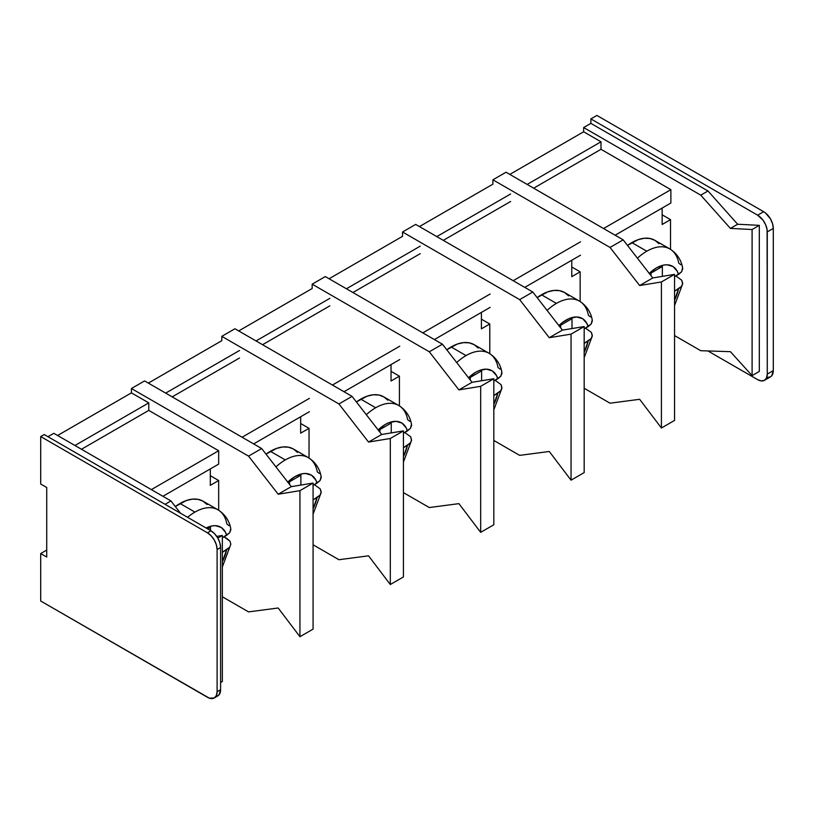 <?xml version="1.0" encoding="UTF-8"?>
<svg xmlns="http://www.w3.org/2000/svg" width="814" height="814" viewBox="0 0 814 814"><rect width="100%" height="100%" fill="white"/><g stroke="black" fill="none" stroke-linecap="round" stroke-linejoin="round"><path stroke-width="1.22" d="M40.7 483.994L40.7 436.548L44.19 434.534L40.7 436.548L207.458 532.824L210.958 530.809L44.19 434.534L210.958 530.809L207.458 532.824L211.152 535.805L214.275 540.028L216.371 544.841L217.104 549.521L217.104 691.717L220.594 689.702L220.594 547.507L217.104 549.521L217.104 691.717L216.371 695.553L214.275 697.964L209.34 698.158L40.7 601.007L40.7 553.561L46.724 550.081L40.7 553.561L46.724 557.041L46.724 487.474L40.7 483.994L40.7 436.548L207.458 532.824A13.635 7.875 60 0 1 217.104 549.521L220.594 547.507A13.635 7.875 -120 0 0 210.958 530.809L214.642 533.791L217.776 538.003L219.861 542.826L220.594 547.507L220.594 689.702L217.104 691.717A13.635 7.875 60 0 1 214.275 697.964A13.635 7.875 60 0 1 207.458 697.283L40.7 601.007L40.7 553.561L46.724 557.041L46.724 487.474L40.7 483.994M47.955 436.701L53.836 433.313L170.95 500.936L180.525 513.237L170.95 500.936L165.079 504.324L170.95 500.936L53.836 433.313L47.955 436.701M57.601 435.49L131.43 392.867L148.779 402.879L74.949 445.502L148.779 402.879L148.779 410.388L81.461 449.267L148.779 410.388L218.671 450.742L151.343 489.611L218.671 450.742L218.671 464.102L162.912 496.286L218.671 464.102L218.671 450.742L148.779 410.388L148.779 402.879L131.43 392.867L131.43 388.512L144.566 380.932L261.681 448.545L291.3 486.65L313.075 483.078L313.075 629.12L299.939 636.701L278.174 607.997L248.555 611.894L222.344 596.764L248.555 611.894L278.174 607.997L299.939 636.701L299.939 490.659L299.939 636.701L313.075 629.12L313.075 483.078L299.939 490.659L278.174 494.23L299.939 490.659L313.075 483.078L291.3 486.65L278.174 494.23L248.555 456.135L278.174 494.23L291.3 486.65L261.681 448.545L248.555 456.135L131.43 388.512L248.555 456.135L261.681 448.545L144.566 380.932L131.43 388.512L131.43 392.867L57.601 435.49M216.748 536.385L222.344 535.459L222.344 681.501L220.594 682.508L222.344 681.501L222.344 535.459L217.816 538.074L222.344 535.459L216.748 536.385M214.275 697.964L217.776 695.939A13.635 7.875 -120 0 0 220.594 689.702L218.976 694.953L216.31 696.489M148.331 383.109L221.805 340.69L221.805 336.335L234.931 328.754L352.055 396.377L381.674 434.473L403.439 430.901L403.439 576.943L390.303 584.523L368.538 555.82L338.919 559.717L313.075 544.79L338.919 559.717L368.538 555.82L390.303 584.523L390.303 438.492L390.303 584.523L403.439 576.943L403.439 430.901L390.303 438.492L368.538 442.063L390.303 438.492L403.439 430.901L381.674 434.473L368.538 442.063L338.919 403.958L368.538 442.063L381.674 434.473L352.055 396.377L338.919 403.958L221.805 336.335L338.919 403.958L352.055 396.377L234.931 328.754L221.805 336.335L221.805 340.69L148.331 383.109M239.509 350.498L165.68 393.121L239.509 350.498M239.509 358.007L172.192 396.876L239.509 358.007M309.401 398.361L242.073 437.23L309.401 398.361M309.401 411.711L253.642 443.905L309.401 411.711M238.706 330.932L312.169 288.512L312.169 284.167L325.305 276.577L442.429 344.2L472.049 382.305L493.813 378.734L493.813 524.765L480.677 532.346L458.913 503.642L429.293 507.539L403.439 492.623L429.293 507.539L458.913 503.642L480.677 532.346L480.677 386.314L480.677 532.346L493.813 524.765L493.813 378.734L480.677 386.314L458.913 389.886L480.677 386.314L493.813 378.734L472.049 382.305L458.913 389.886L429.293 351.78L458.913 389.886L472.049 382.305L442.429 344.2L429.293 351.78L312.169 284.167L429.293 351.78L442.429 344.2L325.305 276.577L312.169 284.167L312.169 288.512L238.706 330.932M329.884 298.321L256.054 340.944L329.884 298.321M329.884 305.83L262.556 344.709L329.884 305.83M399.766 346.184L332.448 385.053L399.766 346.184M399.766 359.544L344.017 391.727L399.766 359.544M329.07 278.754L402.543 236.335L402.543 231.99L415.679 224.41L532.794 292.023L562.413 330.128L584.177 326.556L584.177 472.588L571.052 480.179L549.277 451.475L519.658 455.372L493.813 440.445L519.658 455.372L549.277 451.475L571.052 480.179L571.052 334.137L571.052 480.179L584.177 472.588L584.177 326.556L571.052 334.137L549.277 337.708L571.052 334.137L584.177 326.556L562.413 330.128L549.277 337.708L519.658 299.613L549.277 337.708L562.413 330.128L532.794 292.023L519.658 299.613L402.543 231.99L519.658 299.613L532.794 292.023L415.679 224.41L402.543 231.99L402.543 236.335L329.07 278.754M420.258 246.143L346.418 288.777L420.258 246.143M420.258 253.663L352.93 292.531L420.258 253.663M490.14 294.007L422.812 332.875L490.14 294.007M490.14 307.366L434.381 339.56L490.14 307.366M419.444 226.577L492.908 184.168L492.908 179.813L506.043 172.232L623.168 239.855L652.787 277.95L674.552 274.379L674.552 420.421L661.416 428.001L639.651 399.298L610.032 403.195L584.177 388.268L610.032 403.195L639.651 399.298L661.416 428.001L661.416 281.959L661.416 428.001L674.552 420.421L674.552 274.379L661.416 281.959L639.651 285.531L661.416 281.959L674.552 274.379L652.787 277.95L639.651 285.531L610.032 247.436L639.651 285.531L652.787 277.95L623.168 239.855L610.032 247.436L492.908 179.813L610.032 247.436L623.168 239.855L506.043 172.232L492.908 179.813L492.908 184.168L419.444 226.577M510.622 193.976L436.792 236.599L510.622 193.976M510.622 201.485L443.294 240.354L510.622 201.485M580.514 241.829L513.186 280.708L580.514 241.829M580.514 255.189L524.755 287.383L580.514 255.189M509.808 174.41L583.648 131.776L600.997 141.799L527.167 184.422L600.997 141.799L600.997 149.308L533.669 188.176L600.997 149.308L670.878 189.662L603.55 228.531L670.878 189.662L670.878 203.012L615.119 235.205L670.878 203.012L670.878 189.662L600.997 149.308L600.997 141.799L583.648 131.776L583.648 127.533L583.648 131.776L509.808 174.41M764.448 380.321L761.324 380.932L757.641 379.65L707.915 350.946L757.641 379.65A13.635 7.875 60 0 0 764.448 380.321L766.544 377.92L767.276 374.084A13.635 7.875 60 0 1 764.448 380.321L770.482 376.841A13.635 7.875 -120 0 0 773.3 370.604L767.276 374.084L767.093 229.609L765.648 224.766L762.993 220.156L757.641 215.191L763.664 211.711L765.536 213.014L770.482 218.905L772.567 223.728L773.3 228.408A13.635 7.875 -120 0 0 763.664 211.711L596.896 115.435L590.872 118.905L590.872 123.362L583.648 127.533L700.762 195.157L730.402 228.408L752.095 229.517L752.095 375.61L730.402 351.679L700.762 350.712L674.552 335.572L700.762 350.712L730.402 351.679L752.095 375.61L759.32 371.438L759.32 225.346L737.637 224.237L707.997 190.985L590.872 123.362L590.872 118.905L596.896 115.435L763.664 211.711L757.641 215.191L590.872 118.905L757.641 215.191A13.635 7.875 60 0 1 767.276 231.888L773.3 228.408L773.3 370.604L767.276 374.084L767.276 231.888L773.3 228.408L773.3 370.604L771.672 375.844L770.482 376.841L767.348 377.452M752.095 229.517L759.32 225.346L759.32 371.438L752.095 375.61L752.095 229.517L730.402 228.408L737.637 224.237L759.32 225.346L752.095 229.517M700.762 195.157L707.997 190.985L737.637 224.237L730.402 228.408L700.762 195.157L583.648 127.533L590.872 123.362L707.997 190.985L700.762 195.157M210.297 475.681L218.671 480.514L218.671 510.225L218.671 480.514L210.297 485.348L218.671 480.514L210.297 475.681M162.912 496.286L210.297 468.935L210.297 485.348L210.297 468.935L162.912 496.286M300.661 423.504L309.035 428.337L309.035 458.058L309.035 428.337L300.661 433.18L309.035 428.337L300.661 423.504M253.642 443.905L300.661 416.758L300.661 433.18L300.661 416.758L253.642 443.905M391.035 371.337L399.409 376.17L399.409 405.881L399.409 376.17L391.035 381.003L399.409 376.17L391.035 371.337M344.017 391.727L391.035 364.58L391.035 381.003L391.035 364.58L344.017 391.727M481.41 319.159L489.784 323.992L489.784 353.703L489.784 323.992L481.41 328.825L489.784 323.992L481.41 319.159M434.381 339.56L481.41 312.413L481.41 328.825L481.41 312.413L434.381 339.56M571.774 266.982L580.148 271.815L580.148 301.526L580.148 271.815L571.774 276.648L580.148 271.815L571.774 266.982M524.755 287.383L571.774 260.236L571.774 276.648L571.774 260.236L524.755 287.383M662.148 214.804L670.522 219.638L670.522 249.359L670.522 219.638L662.148 224.481L670.522 219.638L662.148 214.804M615.119 235.205L662.148 208.058L662.148 224.481L662.148 208.058L615.119 235.205M230.85 544.169L229.69 547.212L230.85 544.169L229.894 541.106L224.023 536.833L222.344 537.81L224.023 536.833L226.913 538.502L229.894 541.106L230.85 544.169L222.344 566.992M229.69 547.212L226.658 549.786A32.458 18.742 -60 0 1 222.344 561.823L226.658 549.786L222.344 552.279L229.69 547.212M187.576 517.317A46.093 26.608 -60 0 1 194.933 512.098L179.986 503.469A46.093 26.608 120 0 0 175.325 506.552L186.345 500.529L192.46 499.135L198.097 499.358L203.042 501.19L207.092 504.558M210.511 530.555L210.511 527.38L207.763 528.968L210.511 527.38L210.511 530.555M229.08 525.661L226.913 524.033A46.093 26.608 -60 0 0 217.979 509.818L203.042 501.19A46.093 26.608 120 0 0 179.986 503.469L194.933 512.098A46.093 26.608 -60 0 1 217.979 509.818C227.065 515.486 229.894 523.768 230.759 528.622L229.701 532.732L226.658 535.317A32.458 18.742 -60 0 0 206.064 527.991L211.874 525.956L215.283 525.671L221.184 527.411L225.356 532.051L226.658 535.317L222.344 537.81L229.701 532.732L230.85 529.69L230.576 527.96M215.761 508.76A46.093 26.608 120 0 0 194.933 512.098M321.215 491.992L320.065 495.034L321.215 491.992L320.258 488.939L314.397 484.656L313.075 485.419L314.397 484.656L320.258 488.939L321.154 492.623M320.065 495.034L317.022 497.608A32.458 18.742 -60 0 1 313.075 508.913L317.022 497.608L313.075 499.898L320.065 495.034M275.956 466.9A46.093 26.608 -60 0 1 285.297 459.92L270.36 451.302A46.093 26.608 120 0 0 266.025 454.131L276.719 448.351L282.834 446.957L288.471 447.191L293.406 449.013L297.456 452.381M300.885 485.083L300.885 475.203L289.519 481.766L289.519 484.361L289.519 481.766L300.885 475.203L300.885 485.083M287.647 482.214L294.943 476.617L302.238 473.779L305.647 473.504L311.548 475.244L315.73 479.873L317.022 483.14L313.075 485.419L320.075 480.555L321.215 477.523L320.94 475.783M319.444 473.494L317.287 471.855A46.093 26.608 -60 0 0 308.353 457.641L293.406 449.013A46.093 26.608 120 0 0 270.36 451.302L285.297 459.92A46.093 26.608 -60 0 1 308.353 457.641C317.44 463.308 320.268 471.591 321.133 476.455L320.075 480.555L317.022 483.14A32.458 18.742 -60 0 0 287.759 482.092M306.125 456.583A46.093 26.608 120 0 0 285.297 459.92M411.589 439.825L410.439 442.867L411.589 439.825L410.632 436.762L404.762 432.488L403.439 433.252L404.762 432.488L410.632 436.762L411.528 440.445M410.439 442.867L407.397 445.441A32.458 18.742 -60 0 1 403.439 456.735L407.397 445.441L403.439 447.72L410.439 442.867M366.32 414.733A46.093 26.608 -60 0 1 375.671 407.753L360.734 399.125A46.093 26.608 120 0 0 356.4 401.963L367.094 396.174L373.199 394.79L378.836 395.014L383.781 396.845L387.83 400.203M391.249 432.906L391.249 423.036L379.894 429.589L379.894 432.183L379.894 429.589L391.249 423.036L391.249 432.906M378.011 430.036L385.307 424.45L389.011 422.659L396.021 421.326L401.923 423.066L406.094 427.706L407.397 430.962L403.439 433.252L410.439 428.388L411.589 425.346L411.314 423.616M409.818 421.316L407.661 419.688A46.093 26.608 -60 0 0 398.718 405.464L383.781 396.845A46.093 26.608 120 0 0 360.734 399.125L375.671 407.753A46.093 26.608 -60 0 1 398.718 405.464C407.804 411.141 410.632 419.424 411.497 424.277L410.439 428.388L407.397 430.962A32.458 18.742 -60 0 0 378.134 429.924M396.499 404.405A46.093 26.608 120 0 0 375.671 407.753M501.963 387.647L500.803 390.689L501.963 387.647L500.997 384.584L495.136 380.311L493.813 381.074L495.136 380.311L500.997 384.584L501.892 388.268M500.803 390.689L497.761 393.264A32.458 18.742 -60 0 1 493.813 404.568L497.761 393.264L493.813 395.543L500.803 390.689M456.695 362.556A46.093 26.608 -60 0 1 466.046 355.576L451.098 346.947A46.093 26.608 120 0 0 446.764 349.786L457.458 343.996L463.573 342.613L469.21 342.836L474.145 344.668L478.205 348.026M481.623 380.728L481.623 370.858L470.258 377.421L470.258 380.006L470.258 377.421L481.623 370.858L481.623 380.728M468.386 377.859L475.681 372.273L479.375 370.482L486.385 369.149L492.287 370.889L496.469 375.529L497.761 378.795L493.813 381.074L500.814 376.21L501.963 373.168L501.689 371.438M500.183 369.139L498.026 367.511A46.093 26.608 -60 0 0 489.092 353.296L474.145 344.668A46.093 26.608 120 0 0 451.098 346.947L466.046 355.576A46.093 26.608 -60 0 1 489.092 353.296C498.178 358.964 501.007 367.246 501.872 372.1L500.814 376.21L497.761 378.795A32.458 18.742 -60 0 0 468.508 377.747M486.864 352.238A46.093 26.608 120 0 0 466.046 355.576M592.327 335.47L591.178 338.512L592.327 335.47L591.371 332.407L585.51 328.134L584.177 328.897L585.51 328.134L591.371 332.407L592.266 336.101M591.178 338.512L588.135 341.086A32.458 18.742 -60 0 1 584.177 352.391L588.135 341.086L584.177 343.366L591.178 338.512M547.059 310.378A46.093 26.608 -60 0 1 556.41 303.398L541.473 294.77A46.093 26.608 120 0 0 537.138 297.609L547.832 291.829L553.947 290.435L559.574 290.659L564.519 292.491L568.569 295.858M571.988 328.551L571.988 318.681L560.632 325.244L560.632 327.839L560.632 325.244L571.988 318.681L571.988 328.551M558.75 325.681L562.352 322.578L569.749 318.305L576.76 316.972L582.661 318.722L586.833 323.351L588.135 326.618L584.177 328.897L591.178 324.033L592.327 321.001L592.053 319.261M590.557 316.972L588.4 315.333A46.093 26.608 -60 0 0 579.456 301.119L564.519 292.491A46.093 26.608 120 0 0 541.473 294.77L556.41 303.398A46.093 26.608 -60 0 1 579.456 301.119C588.542 306.786 591.381 315.069 592.236 319.933L591.178 324.033L588.135 326.618A32.458 18.742 -60 0 0 558.872 325.569M577.238 300.061A46.093 26.608 120 0 0 556.41 303.398M682.702 283.303L681.542 286.335L682.702 283.303L681.735 280.24L675.874 275.956L674.552 276.729L675.874 275.956L681.735 280.24L682.631 283.923M681.542 286.335L678.5 288.909A32.458 18.742 -60 0 1 674.552 300.213L678.5 288.909L674.552 291.198L681.542 286.335M637.433 258.201A46.093 26.608 -60 0 1 646.784 251.221L631.837 242.603A46.093 26.608 120 0 0 627.502 245.431L638.196 239.652L644.312 238.268L649.948 238.492L654.883 240.313L658.943 243.681M662.362 276.384L662.362 266.514L651.007 273.066L651.007 275.661L651.007 273.066L662.362 266.514L662.362 276.384M649.124 273.514L656.42 267.918L663.715 265.079L667.134 264.804L673.025 266.544L677.207 271.174L678.5 274.44L674.552 276.729L681.552 271.866L682.702 268.824L682.427 267.084M680.931 264.794L678.764 263.156A46.093 26.608 -60 0 0 669.83 248.942L654.883 240.313A46.093 26.608 120 0 0 631.837 242.603L646.784 251.221A46.093 26.608 -60 0 1 669.83 248.942C678.917 254.609 681.745 262.891 682.61 267.755L681.552 271.866L678.5 274.44A32.458 18.742 -60 0 0 649.246 273.392M667.602 247.883A46.093 26.608 120 0 0 646.784 251.221M313.075 514.204L321.143 492.663M403.439 462.037L411.518 440.486M493.813 409.859L501.892 388.309M584.177 357.682L592.256 336.141M674.552 305.504L682.631 283.964"/></g></svg>
